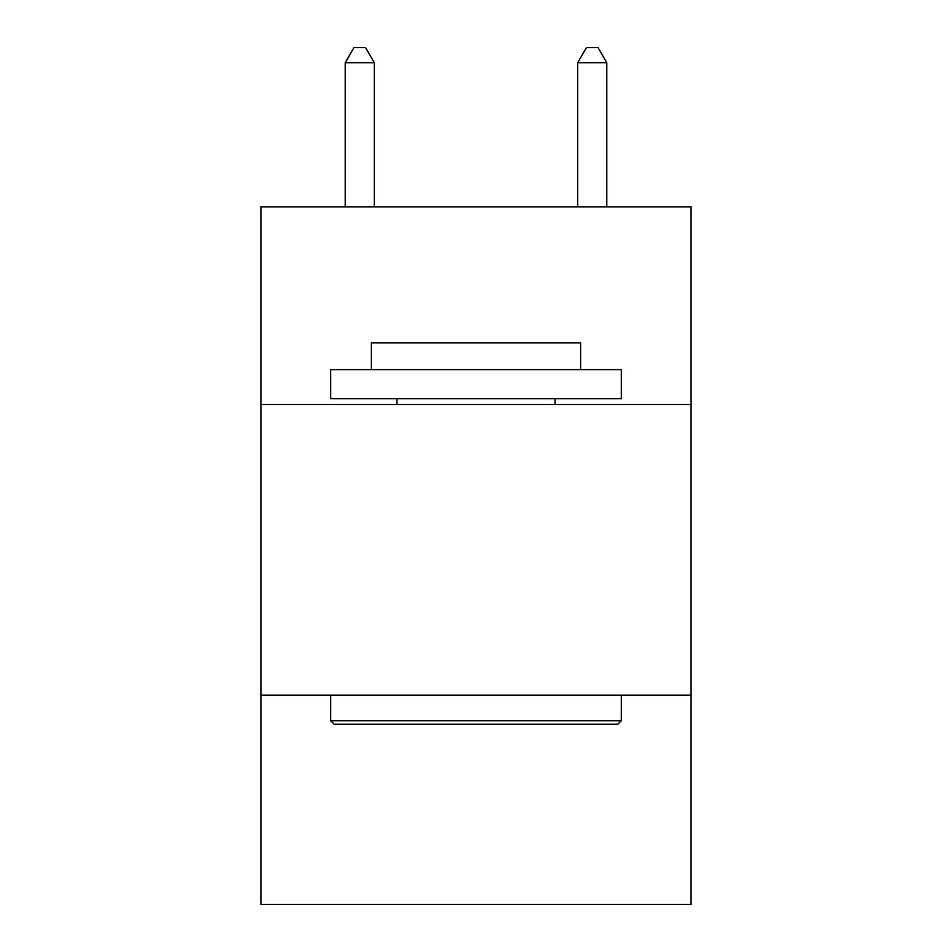 <?xml version="1.0" encoding="UTF-8"?>
<svg xmlns="http://www.w3.org/2000/svg" width="952" height="952" viewBox="0 0 952 952"><rect width="100%" height="100%" fill="white"/><g stroke="black" fill="none" stroke-linecap="round" stroke-linejoin="round"><path stroke-width="1.43" d="M691.069 404.505L691.069 206.87L260.931 206.87L260.931 404.505L691.069 404.505L691.069 904.4L260.931 904.4L260.931 404.505M691.069 695.138L260.931 695.138M334.164 724.21L330.677 720.712L621.323 720.712L617.836 724.21L334.164 724.21M621.323 369.626L621.323 398.686L330.677 398.686L330.677 369.626L621.323 369.626M371.375 369.626L371.375 342.887L580.625 342.887L580.625 369.626M621.323 695.138L621.323 720.712M330.677 695.138L330.677 720.712M555.052 398.686L555.052 404.505M396.948 398.686L396.948 404.505M374.279 206.87L374.279 62.713L345.207 62.713L345.207 206.87M345.207 62.713L353.93 47.6L365.556 47.6L374.279 62.713M606.793 206.87L606.793 62.713L577.721 62.713L577.721 206.87M577.721 62.713L586.444 47.6L598.07 47.6L606.793 62.713"/></g></svg>
